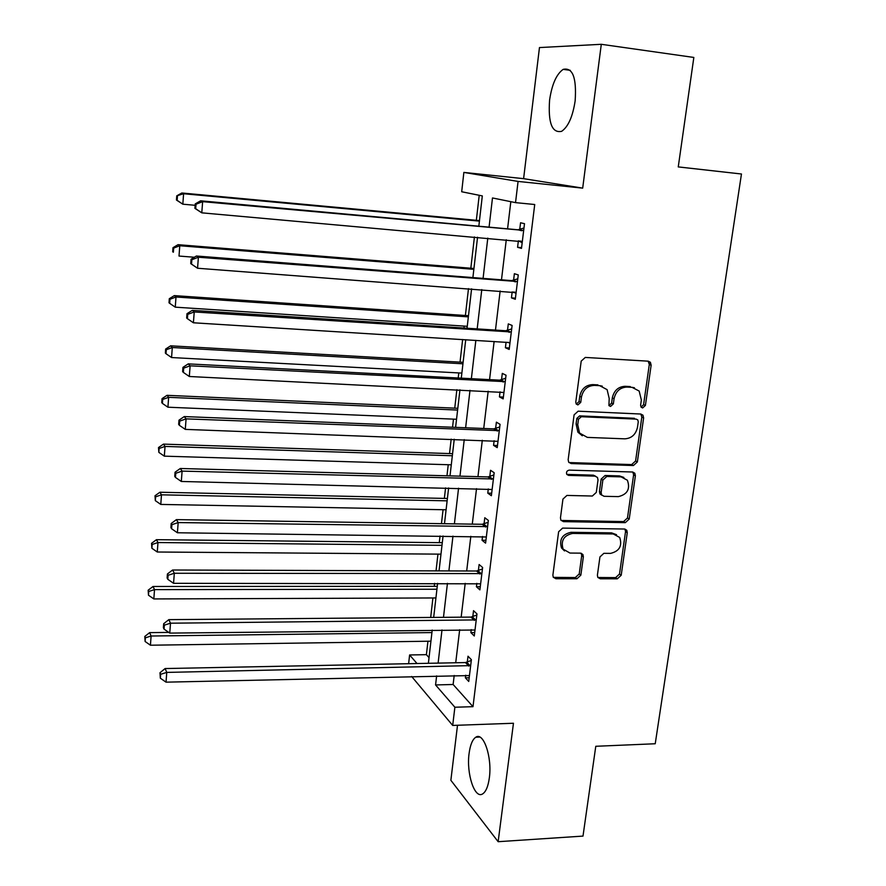<?xml version="1.0" encoding="UTF-8"?>
<svg xmlns="http://www.w3.org/2000/svg" width="886" height="886" viewBox="0 0 886 886"><rect width="100%" height="100%" fill="white"/><g stroke="black" fill="none" stroke-linecap="round" stroke-linejoin="round"><path stroke-width="1.33" d="M642.638 407.959L645.407 405.434L651.144 365.187L650.402 362.285L648.253 361.178L585.281 357.435L581.205 361.111L575.778 402.122L576.199 403.983L577.905 404.924L580.74 402.366L581.438 397.083C583.121 389.663 587.44 385.764 594.384 385.377L599.656 385.654L607.109 389.652L609.191 398.445L608.915 405.578L610.543 406.452L613.345 403.916L614.064 398.689C615.77 391.335 620.034 387.459 626.867 387.071L632.05 387.337L639.171 391.058L641.353 400.018L640.611 405.212L641.076 407.139L642.638 407.959M641.087 407.15L643.601 404.636L649.305 364.489L648.164 361.167M576.299 404.116L579.056 401.557L579.754 396.297L581.438 397.083M608.97 405.644L611.606 403.108L612.315 397.892L614.064 398.689M489.338 777.886C492.317 757.242 483.49 731.526 475.804 737.218C472.482 739.445 470.245 744.849 469.093 753.443C466.224 773.434 474.663 799.427 482.66 793.889C485.927 791.741 488.153 786.403 489.338 777.886M575.147 100.882C576.697 77.691 572.699 67.192 563.164 69.374C556.441 74.125 551.912 84.369 549.586 100.107C548.024 122.932 552.044 133.343 561.635 131.327C568.203 126.82 572.71 116.675 575.147 100.882M597.397 575.191L597.817 577.417L600.298 578.791L617.343 578.824L621.208 575.247L627.266 532.696L626.79 530.304L624.408 529.02L562.599 528.111L558.623 531.755L552.886 575.08L553.263 577.218L555.876 578.735L576.93 578.768L580.851 575.147L583.353 556.807L582.933 554.558L580.408 553.141L569.975 553.052L563.097 549.11C560.65 540.637 563.817 535.41 572.611 533.427L613.278 533.959L619.702 537.47C622.437 545.92 619.392 551.225 610.554 553.385L603.842 553.329L599.944 556.929L597.397 575.191M454.197 675.486L453.123 684.49L472.991 706.674L454.883 707.238L452.691 725.435L411.647 676.472M601.295 44.3L539.463 47.567L523.604 178.662L582.689 188.131L601.295 44.3L693.838 57.446L678.255 166.922L741.46 173.999L655.23 743.753L595.78 746.289L582.999 836.096L498.142 841.7L513.459 723.253L452.691 725.435M582.689 188.131L518.077 181.431L515.53 202.628L492.483 197.966L489.072 227.148M472.991 706.674L534.723 204.511L515.53 202.628M633.424 465.527L637.355 461.938L643.624 417.937L642.97 415.202L640.744 414.028L578.137 411.193L574.095 414.858L568.159 459.69L568.668 462.149L571.182 463.566L633.424 465.527L631.663 464.585L635.583 460.997L641.818 417.107L640.877 414.039M635.384 475.793L629.215 519.063L625.317 522.651L563.463 521.644L560.893 520.171L560.461 517.878L562.942 499.084L566.94 495.429L592.346 496.027L596.311 492.394L598.017 479.957L597.496 477.476L595.06 476.136L568.546 475.383L566.785 474.387C566.043 472.072 566.863 470.654 569.244 470.123L632.504 472.005L634.819 473.235L635.384 475.793L633.612 474.83L627.476 518L629.215 519.063M457.508 725.257L450.863 780.289L498.142 841.7M510.823 201.676L507.578 228.832M506.271 239.774L501.487 279.821M500.147 290.985L495.473 330.079M494.122 341.464L489.559 379.629M488.175 391.224L483.723 428.481M482.305 440.276L477.964 476.646M476.524 488.64L472.282 524.147M470.831 536.329L466.689 570.983M465.205 583.365L461.163 617.188M459.668 629.736L455.714 662.75M518.365 240.837L517.579 247.305L521.489 248.379L524.501 223.682L520.558 222.763L519.75 229.43M512.174 291.893L511.443 297.873L515.298 299.269L518.255 274.937L514.378 273.696L513.581 280.264M506.072 342.206L505.408 347.733L509.184 349.438L512.108 325.45L508.298 323.888L507.512 330.367M500.058 391.811L499.438 396.884L503.159 398.888L506.039 375.232L502.296 373.383L501.52 379.773M494.133 440.719L493.568 445.348L497.223 447.64L500.058 424.328L496.381 422.168L495.617 428.47M488.286 488.928L487.776 493.137L491.365 495.717L494.166 472.725L490.545 470.289L489.792 476.502M482.516 536.473L482.062 540.272L485.583 543.118L488.352 520.447L484.797 517.734L484.044 523.859M476.834 583.365L476.424 586.753L479.891 589.866L482.615 567.505L479.116 564.526L478.385 570.562M471.23 629.603L470.865 632.604L474.276 635.982L476.967 613.92L473.523 610.675L472.803 616.634M465.693 675.221L465.383 677.834L468.738 681.456L471.385 659.705L468.007 656.205L467.287 662.075M479.215 195.285L476.336 220.304M474.42 236.95L470.831 268.214M468.484 288.603L465.394 315.482M464.175 326.103L463.954 328.03M462.636 339.515L460.033 362.13M458.793 372.928L458.206 377.99M456.866 389.685L454.74 408.147M453.477 419.133L452.547 427.24M451.184 439.135L449.523 453.566M448.238 464.729L446.965 475.793M445.569 487.887L444.362 498.397M443.066 509.727L441.461 523.67M440.043 535.964L439.279 542.642M437.961 554.127L436.034 570.883M434.594 583.353L434.262 586.31M432.922 597.961L430.685 617.442M427.949 641.231L426.399 654.665L429.034 657.611M741.46 173.999L678.255 166.9M408.623 663.692L409.609 654.964L417.018 663.525M426.399 654.665L409.609 654.964M478.828 226.207L482.316 195.917L461.695 191.753L463.865 172.416L518.077 181.431M523.604 178.662L463.865 172.416M436.632 675.885L435.569 684.944L454.883 707.238M487.787 238.135L483.08 278.392M481.774 289.6L477.177 328.894M475.848 340.335L471.363 378.676M470.001 390.327L465.626 427.761M464.242 439.611L459.967 476.147M458.56 488.208L454.396 523.87M452.967 536.119L448.892 570.927M447.441 583.353L443.476 617.332M441.992 629.946L438.116 663.105M428.381 663.304L432.213 630.057M433.675 617.42L437.606 583.353M439.046 570.894L443.066 535.997M444.484 523.715L448.615 487.964M450.01 475.882L454.241 439.246M455.603 427.362L459.945 389.829M461.285 378.156L465.726 339.703M467.044 328.23L471.596 288.836M472.891 277.595L477.554 237.226M453.123 684.49L435.569 684.944M517.579 247.305L521.577 247.648M511.443 297.873L515.43 298.172M505.408 347.733L509.361 347.976M499.438 396.884L503.381 397.072M493.568 445.348L497.478 445.492M487.776 493.137L491.664 493.236M482.062 540.272L485.927 540.316M476.424 586.753L480.278 586.753M470.865 632.604L474.697 632.56M465.383 677.834L469.192 677.746M634.409 387.758L632.05 387.337M612.315 397.892C614.009 390.56 618.262 386.695 625.084 386.307L630.267 386.573M602.27 386.141L599.656 385.654M579.754 396.297C581.438 388.888 585.735 385 592.668 384.613L597.939 384.889M568.967 462.547L631.663 464.585M638.252 421.858L637.809 419.953L636.226 419.122L581.316 416.719L578.48 419.277L577.75 424.804L579.544 433.044L587.374 437.396L624.829 438.836C631.585 438.371 635.794 434.528 637.488 427.296L638.252 421.858M582.301 435.779L577.882 432.158L576.088 423.94L576.819 418.436L579.632 415.877L634.442 418.292M561.082 520.447L623.589 521.577L627.476 518M595.569 476.192L593.376 475.162L566.918 474.398L568.546 475.383M618.35 496.625C627.443 494.421 630.444 488.961 627.388 480.245L621.13 476.878L606.81 476.469L602.845 480.09L601.14 492.516L601.638 494.953L604.064 496.293L618.35 496.625M623.866 477.432L619.392 475.904L621.13 476.878M601.827 495.219L599.944 493.934L599.445 491.497L601.151 479.104L605.094 475.494L619.392 475.904M633.612 474.83L632.859 472.039M616.523 534.69L611.573 532.863L613.278 533.959M564.537 550.937L561.502 547.969C559.055 539.508 562.211 534.291 570.983 532.309L611.573 532.863M553.351 577.373L575.313 577.55L579.222 573.951L581.714 555.644L581.194 553.241M597.862 577.495L615.637 577.617L619.502 574.05L625.538 531.6L624.951 529.075M479.47 220.592L181.829 192.993L183.59 193.735L182.826 204.19L195.13 205.297M479.415 221.123L183.59 193.735L176.757 195.85L176.447 200.026L177.145 200.336L177.444 196.149M177.145 200.336L182.826 204.19L176.447 200.026M176.757 195.85L181.829 192.993M521.732 230.737L517.812 229.773L200.613 200.812L202.628 201.654L523.681 230.393M196.027 204.234L202.628 201.654L201.786 212.839L194.909 208.354L195.695 208.708L196.027 204.234L195.241 203.891L194.909 208.354M522.308 241.701L201.786 212.839L195.695 208.708M517.812 229.773L523.969 228.034M522.175 242.775L518.764 240.87M200.613 200.812L195.241 203.891M473.944 268.469L178.042 244.68L179.769 245.743L179.016 256.054L194.366 257.25M473.844 269.322L179.769 245.743L173.678 248.091L173.003 247.659L172.704 251.768L173.379 252.211L173.678 248.091M173.379 252.211L172.704 251.768M173.003 247.659L178.042 244.68M468.495 315.704L174.32 295.614L176.004 297.009L175.262 307.165L467.276 326.303M468.362 316.878L176.004 297.009L169.957 299.269L169.292 298.715L169.004 302.768L169.669 303.333L169.957 299.269M175.262 307.165L169.669 303.333M169.292 298.715L174.32 295.614M463.112 362.308L170.644 345.828L172.294 347.522L171.563 357.545L461.872 373.095M462.946 363.792L172.294 347.522L166.291 349.726L165.649 349.04L165.361 353.027L166.003 353.724L166.291 349.726M171.563 357.545L166.003 353.724M165.649 349.04L170.644 345.828M515.519 281.903L511.654 280.618L196.415 256.01L198.398 257.228L517.457 281.549M191.852 259.731L198.398 257.228L197.556 268.248L190.745 263.618L191.52 264.128L191.852 259.731L191.077 259.233L190.745 263.618M516.095 292.69L197.556 268.248L191.52 264.128M511.654 280.618L517.778 278.835M516.017 293.366L513.448 291.981M196.415 256.01L191.077 259.233M509.384 332.339L505.596 330.744L192.295 310.355L194.233 311.95L511.311 331.962M187.743 314.353L186.979 313.71L186.658 318.03L187.411 318.683L187.743 314.353L194.233 311.95L193.403 322.781L509.118 342.539M505.596 330.744L511.687 328.916M509.937 343.236L508.21 342.339M192.295 310.355L186.979 313.71M187.411 318.683L193.403 322.781M503.348 382.054L499.615 380.16L188.231 363.88L190.125 365.818L505.253 381.667M183.69 368.144L182.948 367.358L182.627 371.611L183.369 372.408L183.69 368.144L190.125 365.818L189.316 376.495L503.935 392.487M499.615 380.16L505.673 378.289M188.231 363.88L182.948 367.358M183.369 372.408L189.316 376.495M457.807 408.291L167.022 395.322L168.639 397.327L167.919 407.206L456.545 419.266M457.608 410.074L168.639 397.327L162.692 399.453L162.049 398.645L161.761 402.587L162.404 403.396L162.692 399.453M167.919 407.206L162.404 403.396M162.049 398.645L167.022 395.322M497.389 431.072L493.724 428.879L184.233 416.575L186.082 418.868L499.283 430.662M179.703 421.116L178.983 420.185L178.662 424.383L179.382 425.313L179.703 421.116L186.082 418.868L185.285 429.378L497.987 441.339M493.724 428.879L499.737 426.963M184.233 416.575L178.983 420.185M179.382 425.313L185.285 429.378M452.569 453.676L163.445 444.119L165.04 446.422L164.32 456.157L451.284 464.818M452.336 455.758L165.04 446.422L159.126 448.482L158.505 447.552L158.849 452.369L159.126 448.482M164.32 456.157L158.849 452.369M158.505 447.552L163.445 444.119M447.397 498.464L159.923 492.239L161.485 494.82L160.776 504.422L446.101 509.782M447.131 500.834L161.485 494.82L155.615 496.813L155.006 495.772L155.338 500.645L155.615 496.813M160.776 504.422L155.338 500.645M155.006 495.772L159.923 492.239M442.302 542.675L156.457 539.685L157.974 542.542L157.276 552.011L440.973 554.149M441.992 545.322L157.974 542.542L152.159 544.469L151.561 543.317L151.883 548.257L152.159 544.469M157.276 552.011L151.883 548.257M151.561 543.317L156.457 539.685M491.508 479.392L487.909 476.923L180.29 468.495L182.106 471.108L493.402 478.972M175.771 473.279L175.063 472.227L174.752 476.347L175.461 477.421L175.771 473.279L182.106 471.108L181.309 481.463L492.118 489.493M487.909 476.923L493.89 474.962M180.29 468.495L175.063 472.227M175.461 477.421L181.309 481.463M485.716 527.048L482.183 524.29L176.414 519.628L178.186 522.574L487.599 526.605M171.906 524.667L171.208 523.482L170.909 527.547L171.596 528.743L171.906 524.667L178.186 522.574L177.399 532.763L486.336 536.982M482.183 524.29L488.131 522.297M176.414 519.628L171.208 523.482M171.596 528.743L177.399 532.763M480.013 574.039L476.524 571.016L172.593 570.008L174.32 573.264L481.873 573.585M168.096 575.28L167.421 573.973L167.111 577.971L167.797 579.3L168.096 575.28L174.32 573.264L173.556 583.309L480.633 583.819M476.524 571.016L482.438 568.978M172.593 570.008L167.421 573.973M167.797 579.3L173.556 583.309M437.263 586.31L153.034 586.477L154.518 589.611L153.832 598.936L435.923 597.95M436.92 589.234L154.518 589.611L148.748 591.471L148.161 590.209L148.471 595.204L148.748 591.471M153.832 598.936L148.471 595.204M148.161 590.209L153.034 586.477M474.375 620.388L470.953 617.099L168.816 619.646L170.511 623.201L476.236 619.912M164.342 625.151L163.677 623.722L163.378 627.665L164.043 629.104L164.342 625.151L170.511 623.201L169.758 633.102L475.007 630.012M470.953 617.099L476.834 615.028M168.816 619.646L163.677 623.722M164.043 629.104L169.758 633.102M168.761 632.405L149.656 632.626L151.107 636.015L150.432 645.218L430.928 641.187M431.925 632.582L151.107 636.015L145.382 637.82L144.806 636.447L145.116 641.497L145.382 637.82M150.432 645.218L145.116 641.497M144.806 636.447L149.656 632.626M468.816 666.106L465.449 662.562L165.106 668.553L166.767 672.408L470.665 665.619M160.643 674.29L159.989 672.74L160.344 678.189L160.643 674.29L166.767 672.408L166.025 682.165L469.458 675.575M465.449 662.562L471.297 660.447M165.106 668.553L159.989 672.74M160.344 678.189L166.025 682.165M643.601 404.636L645.407 405.434M579.056 401.557L580.74 402.366M611.606 403.108L613.345 403.916M625.084 386.307L626.867 387.071M592.668 384.613L594.384 385.377M649.305 364.489L651.144 365.187M569.543 462.614L571.182 463.566M641.818 417.107L643.624 417.937M635.583 460.997L637.355 461.938M579.632 415.877L581.316 416.719M576.819 418.436L578.48 419.277M576.088 423.94L577.75 424.804M623.589 521.577L625.317 522.651M561.857 520.547L563.463 521.644M593.376 475.162L595.06 476.136M605.094 475.494L606.81 476.469M601.151 479.104L602.845 480.09M599.445 491.497L601.14 492.516M570.983 532.309L572.611 533.427M581.714 555.644L583.353 556.807M579.222 573.951L580.851 575.147M575.313 577.55L576.93 578.768M554.304 577.517L555.876 578.735M625.538 531.6L627.266 532.696M619.502 574.05L621.208 575.247M615.637 577.617L617.343 578.824M598.626 577.594L600.298 578.791M521.854 241.446L520.137 241.003M523.183 230.57L519.24 229.596M515.641 292.446L514.644 292.092M516.948 281.715L513.083 280.43M510.812 332.139L507.013 330.544M504.765 381.844L501.022 379.939M498.796 430.84L495.13 428.647M492.915 479.16L489.305 476.679M487.112 526.793L483.568 524.036M481.397 573.774L477.908 570.75M475.749 620.111L472.327 616.822M470.189 665.807L466.811 662.274M475.804 737.218L479.802 737.063M563.164 69.374L570.252 70.315M650.003 364.755L650.357 362.23M648.563 361.577L650.402 362.285M641.176 414.371L642.97 415.202M577.882 432.158L579.544 433.044M599.944 493.934L601.638 494.953M633.047 472.282L634.819 473.235M561.502 547.969L563.097 549.11M581.294 553.407L582.933 554.558M625.051 529.208L626.79 530.304"/></g></svg>

